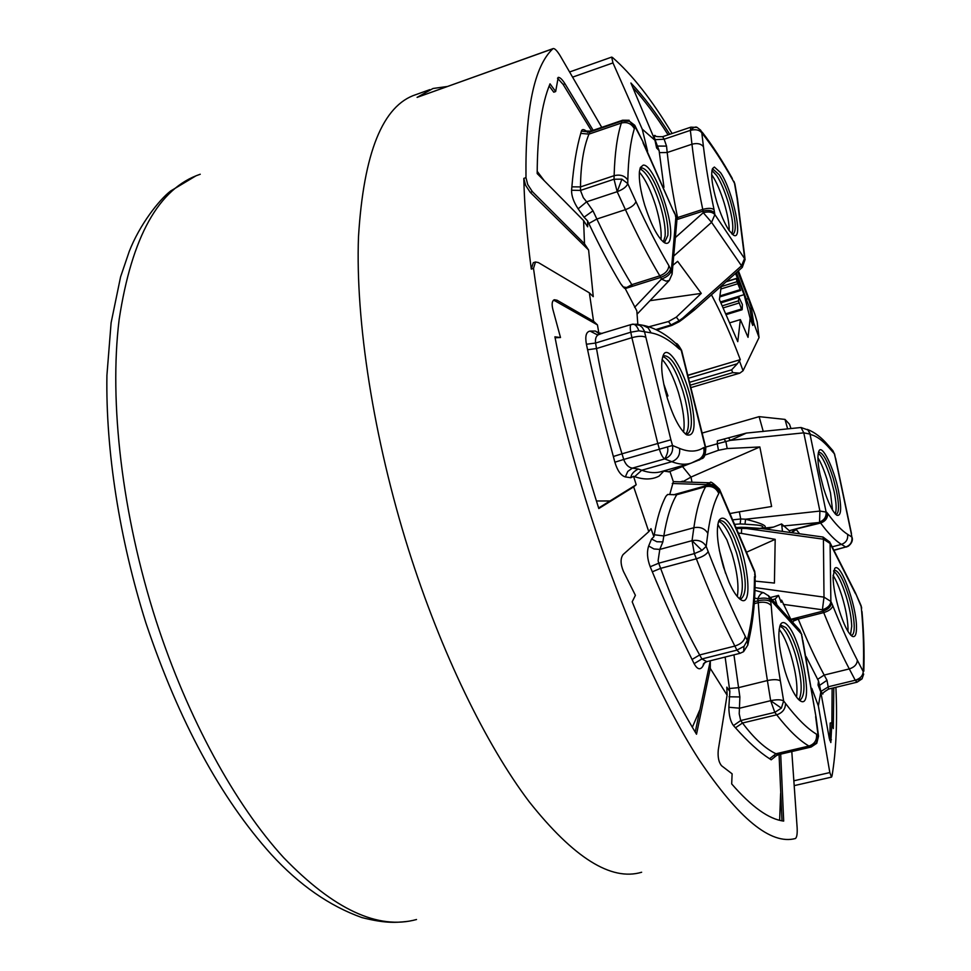 <?xml version="1.0" encoding="UTF-8"?>
<svg xmlns="http://www.w3.org/2000/svg" width="971" height="971" viewBox="0 0 971 971"><rect width="100%" height="100%" fill="white"/><g stroke="black" fill="none" stroke-linecap="round" stroke-linejoin="round"><path stroke-width="1.46" d="M832.56 510.151L830.496 492.989L827.134 479.856C824.136 470.195 821.053 462.815 817.898 457.729M835.169 513.817C836.735 510.248 836.383 502.857 834.138 491.654L830.873 478.946C826.442 464.903 822.231 456.346 818.237 453.263M835.57 514.229L836.456 514.229C839.175 512.409 839.187 504.677 836.492 491.01L833.227 478.302C827.778 461.359 823.032 452.692 819.002 452.292L818.359 452.704M819.985 474.297C817.728 463.264 817.339 455.63 818.808 451.381C821.648 442.8 833.992 468.119 838.543 491.023C841.833 508.452 841.25 516.523 836.796 515.237C832.608 511.887 828.178 502.857 823.517 488.134L819.985 474.297M720.458 301.932L744.114 294.65L750.122 318.403L748.034 337.338L740.363 319.605L737.766 341.658L719.426 299.566L721.271 286.081M689.544 382.319L731.649 369.83L732.68 372.633L739.853 373.131L743.058 370.74L759.043 337.544L753.714 322.87L752.768 325.455L750.122 318.403M711.464 294.808C721.574 313.815 731.187 335.432 740.29 359.646L737.353 363.724L688.536 378.241M752.768 325.455L749.843 308.596L736.406 272.608M735.508 273.409L744.114 294.65M740.363 319.605L729.585 322.882M759.043 337.544L757.186 321.935L754.928 314.458L738.421 270.812M569.589 71.975L611.669 57.107L612.531 57.507C632.024 74.464 651.869 99.795 672.09 133.5M611.669 57.119L612.968 62.909L642.244 129.155L654.952 140.249L630.907 83.008C643.7 96.445 656.651 113.546 669.747 134.289M737.705 271.443L749.078 300.743L751.372 308.123L753.714 322.87M668.097 134.835C656.214 116.059 644.428 100.244 632.74 87.39M654.952 140.249L656.627 147.993L659.091 150.529L655.049 139.69C653.908 136.171 653.981 134.811 655.243 135.612M742.196 267.401L741.516 265.811L683.062 317.845L683.183 318.828L679.239 321.704L679.105 320.721L695.539 308.924M687.796 375.255L740.29 359.646M731.649 369.83L737.353 363.724M720.87 288.994L737.778 283.75L740.618 290.475L736.249 278.471L737.038 281.687L721.198 286.615M737.778 283.75L737.038 281.687M720.87 302.867L738.895 297.32L738.47 300.864L741.516 308.984L725.653 313.839M738.895 297.32L742.378 304.493L742.208 309.531L741.516 308.984M447.315 86.492L433.005 88.495L417.093 97.379L553.154 48.586C554.684 48.271 557.002 50.626 560.109 55.65L601.741 127.359M791.802 751.554L797.142 827.814C797.434 833.834 796.851 837.403 795.419 838.531L795.383 838.531C770.853 845.086 738.713 818.771 698.986 759.589C660.316 699.472 618.296 604.605 585.731 499.798C560.777 418.477 543.372 341.343 533.504 268.384L531.283 269.101C526.889 235.783 524.401 205.549 523.818 178.385L525.554 185.23L530.251 192.355L532.363 191.639L584.506 243.794L588.608 250.033L530.251 192.355M523.818 178.385L525.979 177.657C525.25 109.25 534.208 66.295 552.839 48.781L553.154 48.586M642.244 129.155L647.584 151.233M663.958 187.306L659.091 150.529M657.221 146.075L666.531 146.087L667.211 152.508C669.298 172.158 672.745 193.848 677.564 217.577L676.617 217.856M655.049 139.69L664.152 139.205L666.531 146.087M655.255 135.6C654.94 136.474 657.403 136.826 662.659 136.68L664.152 139.205L690.369 130.369L690.854 127.165L697.129 127.419C695.649 126.4 693.403 127.383 690.369 130.369C695.564 129.009 699.375 129.859 701.815 132.893L703.453 146.73C701.013 143.696 697.178 142.858 691.959 144.23L667.211 152.508L659.309 152.617M790.989 428.539L789.484 424.206L785.005 419.411L759.128 416.644L702.13 433.066M835.91 687.31C837.463 721.392 836.165 750.911 832.038 775.878L831.516 777.116L829.829 772.564L793.853 780.793M637.826 324.387L636.83 310.878L624.96 288.047M772.224 599.762L775.137 599.01L776.97 605.006M775.137 599.01L778.524 595.405L770.209 597.553M780.696 754.151L783.682 821.09C768.923 819.245 751.59 806.865 731.685 783.925L732.11 773.826L721.623 765.791C718.734 762.429 717.618 757.125 718.285 749.867L727.085 695.139L710.274 668.4L696.51 734.222C674.784 698.501 653.337 654.369 632.194 601.814L635.398 595.32L623.394 571.3C620.42 564.005 620.323 558.422 623.115 554.538L648.786 531.659L633.675 486.872L598.804 508.537L594.725 495.562C578.121 441.769 564.855 388.849 554.914 336.828L560.498 337.52L552.815 309.215C551.564 303.947 552.062 300.792 554.332 299.736L557.063 300.233L593.548 321.207L589.348 292.841L538.359 262.558L535.494 261.988L533.504 268.384M531.283 269.101L533.297 262.704L535.494 261.988M589.348 292.841L593.257 296.665L588.608 250.033M525.979 177.657L527.714 184.502L532.363 191.639M549.173 85.982L553.773 92.196L555.655 91.541L550.023 83.846C541.684 103.715 537.4 133.622 537.181 173.566L583.583 220.563L584.506 243.794M555.655 91.541L558.228 77.364C559.939 77.243 562.197 79.379 565.001 83.809L593.147 130.308M565.001 83.809L563.156 84.453L591.557 130.842M563.156 84.453L557.512 78.19M537.194 171.309L544.306 180.788M587.576 220.854L584.044 217.213L592.99 210.804L596.862 219.033C608.623 244.024 620.275 265.908 631.793 284.673L632.218 285.389L624.377 288.229L620.663 283.702C610.116 266.139 599.508 246.076 588.827 223.512L587.576 220.854L587.637 226.813L583.583 220.563M584.044 217.213L578.133 208.838C573.643 202.017 571.446 195.814 571.567 190.243L571.87 186.845C573.679 165.349 576.64 147.531 580.767 133.379L581.386 131.121C582.066 129.046 583.741 129.07 586.399 131.194M676.787 218.73L677.564 217.577L702.749 209.42L703.04 211.12L676.872 219.592M677.722 218.426L676.775 218.681M690.369 130.369L691.959 144.23C694.216 163.893 697.809 185.631 702.749 209.42C708.041 207.94 711.804 208.012 714.037 209.627L714.874 214.591L711.573 222.335L741.516 265.811L744.66 258.286L744.102 253.844L744.648 255.664L737.462 198.861L734.889 184.041L732.826 180.133C722.873 162.412 713.066 147.337 703.405 134.92L700.601 130.15M744.102 253.844L737.013 197.866L734.452 183.034L732.826 180.133M720.543 172.644C732.826 190.583 744.102 242.082 733.323 235.055L729.087 230.467C724.73 223.84 720.664 214.445 716.877 202.271C712.071 185.619 710.626 174.392 712.52 168.59L714.365 167.036L720.543 172.644M672.879 265.314L677.649 261.345L701.268 293.388L676.326 317.116L668.436 321.559L648.956 326.766M759.128 416.644L763.242 431.452L760.584 431.634M787.627 428.879L785.005 419.411M833.81 687.82L833.3 728.578L831.868 722.655L830.836 742.536L829.307 738.361L820.786 692.007L818.371 705.953L829.829 772.564M557.063 300.233L555.024 300.876L597.456 324.921L593.548 321.207M597.456 324.921L598.804 332.871L602.214 333.466M811.792 688.366L818.371 705.953M820.786 692.007L818.031 684.98L818.529 681.035L806.112 656.602M791.231 620.724L790.819 619.316L823.068 611.099L823.711 612.592L798.247 619.073L797.919 618.321L791.159 620.032M780.466 600.6L781.619 600.175L790.819 619.316M781.619 600.175L781.121 602.348L778.524 595.405M648.786 531.659L651.007 528.649L653.92 536.696L654.248 534.766C656.991 518.514 660.863 505.709 665.863 496.339L667.478 494.579M669.941 471.481L673.352 481.689L669.747 494.506M663.763 471.105L669.092 471.809M664.055 470.826L659.078 476.106C652.136 479.71 644.004 479.892 634.67 476.676L633.565 476.288L636.199 484.735L598.634 508.003M633.675 486.872L636.199 484.735M560.498 337.52L555.096 337.774M555.024 300.876L553.397 300.282M779.07 754.54L781.983 820.811M727.085 695.139L726.818 687.14L729.852 691.498L725.131 657.064M710.274 668.4L710.311 660.79L695.224 732.098M634.743 125.295L634.354 128.755C630.458 141.45 628.286 158.552 627.824 180.072C624.754 175.678 620.19 174.222 614.121 175.69C614.752 153.576 617.168 136.025 621.355 123.038L588.948 134.119C583.559 147.471 580.731 165.07 580.488 186.918L614.121 175.69L614.024 179.234L621.926 179.162L627.764 183.616C626.586 186.772 623.054 189.466 617.168 191.7L614.024 179.234L580.464 190.425L583.304 197.659L586.63 201.81L578.133 208.838M571.87 186.845L580.488 186.918L580.464 190.425L571.567 190.243M587.758 132.444L586.108 131.049L590.769 131.121L589.798 132.007L581.386 131.121M732.11 234.132L733.129 234.132C736.673 231.013 735.763 219.944 730.398 200.961C726.963 189.855 723.213 181.116 719.147 174.719L713.297 169.44L712.034 170.131M701.268 293.388L649.951 300.682M676.326 317.116L679.105 320.721L671.046 324.897L668.436 321.559M717.399 440.81L746.359 433.078L730.362 440.361L717.241 443.783L718.467 450.277L727.206 448.553L759.844 446.963L771.617 506.498L739.344 511.814L740.715 518.963L745.558 519.206C762.915 523.563 768.801 526.561 763.206 528.212L773.499 527.083L781.631 523.939L789.253 530.688L820.058 522.41L820.616 523.029L789.253 530.688M789.969 532.448L789.532 530.955M781.631 523.939L782.468 531.404M831.892 722.752L832.123 688.221M829.695 740.193L830.181 723.055L831.868 722.655M626.683 287.501L631.793 284.673L659.807 275.837L661.469 279.09C667.174 276.953 670.476 274.089 671.362 270.484L672.09 274.113L669.274 280.461L666.094 281.141L661.469 279.09L634.621 307.309M596.412 500.987L609.885 500.963M633.565 476.288L630.871 477.744L625.336 476.919C620.918 475.632 617.435 470.729 614.861 462.208L613.356 456.491C605.079 426.318 593.584 378.641 587.601 349.754L586.411 344.256C584.943 336.124 586.168 331.742 590.089 331.099L595.357 331.05L598.804 332.871M599.823 334.206L595.357 331.05M626.538 287.55L623.03 286.87L620.663 283.702M669.019 471.833L698.161 460.351C703.878 458.069 706.281 453.809 705.371 447.57L681.169 350.009L675.816 343.455C676.763 342.933 678.705 345.239 681.618 350.361L679.093 348.832L676.302 343.904M779.64 820.301L780.611 793.416M778.402 754.685L774.761 756.458M774.555 757.137L771.192 759.808L769.578 758.739C759.298 752.137 747.925 741.82 735.46 727.789L733.469 725.58C730.508 721.671 728.966 715.566 728.857 707.264L729.852 691.498M792.737 622.387L793.441 621.039L798.247 619.073C806.962 640.423 815.604 659.091 824.185 675.063L826.989 680.283L828.591 689.082C823.93 691.947 822.012 693.61 822.85 694.059L820.896 691.461L818.529 681.035M826.989 680.283L819.354 685.538M793.441 621.039L797.919 618.321M829.78 542.049L830.703 544.767L830.084 543.457L823.42 539.196L823.02 537.036L829.78 542.049L830.084 543.457L830.873 601.462C830.411 605.309 827.595 608.077 822.413 609.776L824.003 597.141L830.873 601.462L831.516 602.797C831.055 606.632 828.239 609.412 823.068 611.099L822.413 609.776L783.33 604.363M765.937 529.122L773.499 527.083M692.347 727.267L699.69 710.141M704.752 662.525L702.883 666.142C700.261 670.306 697.336 669.48 694.119 663.666L692.056 659.467C681.096 637.862 663.351 598.767 652.318 571.798L650.206 566.761C647.22 558.883 646.71 551.965 648.664 546.005L651.541 539.014L653.92 536.696M665.863 496.339L667.708 494.482L676.738 494.737C671.058 504.228 666.749 517.956 663.812 535.943L662.865 541.903L656.869 541.733L651.541 539.014M670.852 494.64L676.738 494.737L705.686 486.653L706.22 484.626L710.129 482.818L673.328 481.604M663.982 470.85L663.181 471.724M630.871 477.744C631.138 474.273 633.626 471.372 638.335 469.017L641.722 470.255L634.67 476.676M733.942 654.842L739.878 696.947L729.051 696.79M754.37 601.729L758.06 600.77L757.781 598.84C759.601 594.592 761.555 592.553 763.619 592.723L754.94 590.344M642.984 142.725L673.825 211.994L642.741 141.329L634.985 126.667L629.536 121.29L622.023 120.974L622.629 120.21L590.769 131.121M639.464 171.369L640.423 167.449L643.203 165.131C653.155 163.589 672.927 217.043 670.536 236.523C669.954 242.471 667.902 244.522 664.382 242.689C657.853 237.798 651.323 225.393 644.793 205.451C640.508 190.947 638.724 179.586 639.464 171.369M731.843 233.89C733.918 228.598 732.632 217.88 727.971 201.75C724.536 190.644 720.773 181.905 716.707 175.52L711.961 170.495M705.626 447.109L717.241 443.783L717.423 440.81L744.369 433.6M791.632 532.678L796.281 529.559L799.594 533.783M791.984 532.011L795.989 529.219M763.522 431.33L801.039 427.507L807.921 429.959L809.899 433.673L826.042 511.717C826.564 516.742 824.403 520.177 819.56 521.997L819.9 511.074L826.552 512.142C827.061 517.167 824.901 520.59 820.058 522.41L783.221 526.003M755.013 587.589L824.003 597.141L823.42 539.196L746.493 528.527L761.434 528.491M633.104 324.132L639.743 325.358L642.244 327.433L644.331 331.002L670.888 439.79L657.78 443.492L631.878 337.677L596.51 348.528C602.433 383.193 610.917 418.283 621.986 453.821L657.78 443.492L659.406 449.209L672.515 445.483C673.328 452.025 670.718 456.504 664.698 458.907C662.877 457.79 661.19 454.804 659.625 449.949L659.406 449.209L623.746 459.453L624.001 460.181C625.919 464.903 628.71 467.549 632.4 468.131L627.788 471.408L625.336 476.919M613.356 456.491L621.986 453.821L623.746 459.453L614.861 462.208M599.957 334.267L599.034 334.449C596.206 335.59 595.053 338.454 595.575 343.042L586.411 344.256M598.597 334.607L597.141 334.728L590.089 331.099M739.878 696.947L739.222 713.843L740.703 720.555L774.809 712.374L770.658 700.686C776.776 699.411 781.109 699.508 783.646 700.953L781.364 708.126L774.809 712.374L776.691 714.814L742.524 723.007C753.909 738.251 765.051 748.495 775.95 753.763L778.56 754.649L811.125 747.039L777.674 754.601L771.192 759.808M735.46 727.789L742.524 723.007L740.703 720.555L733.469 725.58M729.403 688.5L738.446 687.674L767.406 680.55L770.658 700.686L739.671 708.199L728.857 707.264M828.591 689.082L857.102 682.176L855.233 680.234L828.603 686.691L820.896 691.461M761.021 528.43L745.922 527.423L746.493 528.527L741.638 528.394L741.456 533.395L775.186 539.342L774.421 583.061L755.135 581.119M703.599 663.581L702.883 666.142M692.056 659.467L699.654 654.952L734.853 646.067C721.805 620.372 708.964 591.278 696.353 558.786L660.62 568.363C672.502 600.831 685.514 629.693 699.654 654.952L701.899 658.957L706.791 661.664L740.048 653.313L736.916 650.133L701.899 658.957L694.119 663.666M662.865 541.903L659.795 549.416L658.107 560.692L658.739 563.192L650.206 566.761M654.248 534.766L663.812 535.943L693.852 527.726L692.044 540.665C698.44 539.524 703.15 541.43 706.172 546.382L701.936 550.411L694.35 553.616L692.044 540.665L659.795 549.416L653.944 548.955L648.664 546.005M755.402 576.713L754.71 571.385L755.244 577.879L754.843 572.769L719.596 490.489L718.783 493.474C716.137 487.867 711.779 485.597 705.686 486.653C700.37 496.072 696.425 509.763 693.852 527.726C700.2 526.573 704.873 528.467 707.859 533.407L706.172 546.382L708.162 551.552C706.56 554.441 702.628 556.856 696.353 558.786L694.35 553.616L658.739 563.192L660.62 568.363L652.318 571.798M621.926 179.162L617.168 191.7L625.433 209.663L596.862 219.033L588.827 223.512M662.975 241.658L664.892 241.779L667.878 235.383C668.412 227.53 666.725 217.019 662.805 203.837C655.559 181.88 648.616 169.901 642.001 167.886L639.828 169.257M729.209 230.649C729.245 223.658 727.57 214.457 724.172 203.024C720.421 191.081 716.525 182.038 712.496 175.921L711.658 174.707M691.959 482.223L691.012 477.077L759.844 446.963M730.981 515.989L729.937 513.562M730.495 513.441L739.344 511.814M732.644 519.873L740.715 518.963L740.169 523.939L745.012 524.182L745.558 519.206L819.9 511.074L803.794 432.848L730.362 440.361L728.42 437.787M704.958 455.083L718.467 450.277M682.552 466.59L691.012 477.077L682.564 481.907M832.887 450.665L834.344 453.736L832.887 450.665L827.862 444.936M834.283 550.229L845.777 547.001C850.438 545.265 852.465 541.927 851.87 537.012L851.154 532.994L851.87 537.012L847.598 534.329C841.723 530.652 835.072 523.672 827.644 513.392L826.552 512.142M760.342 528.345L762.757 527.69C764.796 524.777 751.42 524.801 745.012 524.182M642.705 325.236L648.227 327.955L651.092 332.883L638.894 330.808L630.786 332.203C629.948 327.7 630.143 325.115 631.344 324.472L597.396 334.728M665.196 390.378C661.36 374.442 660.681 362.851 663.157 355.592C667.247 343.139 684.009 369.502 690.599 397.843C696.304 424.74 694.969 437.071 686.606 434.814C679.906 429.607 673.583 417.736 667.635 399.215L665.196 390.378M769.578 758.739L775.95 753.763L808.94 746.044L810.482 746.93L816.526 742.657L818.055 735.12L818.529 736.127L816.113 717.642L801.427 633.966L799.242 629.548M817.618 679.348L824.185 675.063L849.297 668.922L855.233 680.234C860.282 678.595 862.952 675.719 863.231 671.592L863.34 668.728C864.008 651.31 863.413 631.805 861.568 610.249L861.01 605.479L855.293 592.541L861.265 606.729L861.568 610.249M856.483 626.538C856.616 634.536 855.148 637.765 852.089 636.236C847.986 633.116 843.629 624.28 839.005 609.727C835.315 597.238 833.336 586.46 833.057 577.393L834.659 568.557C840.231 560.716 856.24 604.678 856.483 626.538M746.505 552.22L775.186 539.342M741.456 533.395L738.312 533.103M735.957 527.605L741.079 527.277L741.638 528.394L736.37 528.576M785.175 671.629C778.948 649.526 777.334 633.929 780.308 624.863L781.145 623.54C782.796 621.828 784.896 622.35 787.432 625.13C802.082 639.683 814.56 710.736 800.165 700.795L798.405 699.326C793.853 694.411 789.435 685.174 785.175 671.629M728.978 582.054L723.553 567.234C717.363 545.399 715.821 529.838 718.904 520.541C723.019 514.533 728.918 519.922 736.601 536.732C748.932 564.491 752.574 608.38 740.57 599.556C736.722 596.825 732.862 590.987 728.978 582.054M744.041 646.31L736.916 650.133L734.853 646.067C740.958 644.089 744.429 640.848 745.267 636.345L747.318 640.423L747.804 645.12L750.146 634.002L749.661 629.342L747.318 640.423L744.041 646.31L743.555 651.687L747.804 645.12M663.387 241.791L665.111 236.269C665.669 228.416 663.982 217.905 660.074 204.735C653.349 184.187 646.686 172.243 640.095 168.905M680.355 481.834L682.686 481.179M667.38 446.927C668.509 449.998 667.611 453.991 664.698 458.907L671.798 461.698L641.722 470.255C649.235 472.95 655.959 473.35 661.894 471.445L689.738 463.543M684.98 433.588L687.553 433.843C692.493 430.481 692.651 418.598 688.014 398.219L685.781 390.184C678.292 367.621 671.179 356.151 664.443 355.774L662.513 357.377M816.526 742.657L816.745 743.301L811.125 747.039M850.766 635.131L851.87 635.155C853.558 634.476 854.334 631.308 854.213 625.64C853.873 617.095 852.004 607.118 848.618 595.709C843.229 578.947 838.483 570.45 834.392 570.232L833.64 570.73M798.563 699.484L800.59 699.678C805.821 694.229 804.971 678.826 798.041 653.447C794.193 641.127 790.127 632.509 785.867 627.582L781.133 625.263L779.762 626.295M738.87 598.221L741.407 598.5C747.112 593.16 746.444 577.66 739.404 552.001L734.477 538.444C728.954 525.991 724.16 520.08 720.069 520.723L718.309 522.131M660.923 239.57L661.008 238.805C661.7 231.207 659.977 220.332 655.826 206.192C650.91 190.571 645.436 179.234 639.379 172.158M666.555 395.561L667.963 395.962L666.774 396.338M663.776 384.031L667.963 395.962M719.341 550.339L725.519 573.218M683.499 432.119C684.895 424.776 683.948 414.277 680.671 400.61L678.377 392.308C673.437 376.736 667.999 365.764 662.076 359.404M737.292 596.558C739.065 586.278 737.292 572.028 731.976 553.81L726.878 539.803L717.787 524.352M847.95 631.368L847.999 628.091C847.671 619.255 845.753 608.938 842.258 597.153C839.345 587.698 836.286 580.427 833.069 575.342M796.536 697.117C797.895 686.667 796.014 672.624 790.88 654.988C787.226 643.251 783.306 634.682 779.13 629.281M685.89 433.891C689.568 428.769 689.301 417.166 685.113 399.069L682.88 391.034C676.338 370.983 669.747 359.513 663.12 356.612M739.659 598.512C744.053 591.205 743.009 575.961 736.516 552.778L731.588 539.221C726.963 528.71 722.715 522.811 718.843 521.5M850.475 634.828L851.737 626.259C851.409 617.726 849.552 607.749 846.166 596.34C841.76 582.369 837.548 573.958 833.543 571.13M798.878 699.618C802.847 692.177 801.645 677.018 795.261 654.138C791.414 641.831 787.347 633.213 783.075 628.286L779.992 626.016M739.635 361.43L743.058 370.74M749.843 308.596L751.372 308.123M723.529 364.623L687.844 375.449M746.723 299.092L748.289 298.607M740.218 289.649L719.924 295.924M726.065 281.808L736.273 278.641M738.47 300.864L722.181 305.865M723.067 307.928L738.967 303.049M732.68 372.633L690.26 385.196M552.839 48.781L417.093 97.379M641.637 872.249C611.208 881.365 573.703 857.842 529.134 801.682C485.937 744.526 441.077 652.524 408.609 549.841C373.422 438.079 355.362 320.624 358.493 236.815C363.652 152.702 382.817 105.293 415.964 94.6M572.587 77.134L612.968 62.909M744.429 256.745L745.133 259.427L714.874 214.591C712.447 211.945 708.587 211.314 703.271 212.685L675.367 237.567M416.523 919.513C378.107 930.121 333.806 909.475 283.629 857.599C235.225 804.716 187.743 718.419 156.161 620.979C121.982 514.897 108.97 401.933 119.142 319.544C131.777 236.596 158.807 188.168 200.244 174.246M714.644 213.025C712.229 210.379 708.357 209.748 703.04 211.12L703.271 212.685L711.573 222.335L673.704 256.089M737.462 198.861L737.013 197.866M714.037 209.627C709.243 186.687 705.711 165.725 703.453 146.73M617.168 191.7L586.63 201.81L592.99 210.804M634.354 128.755C631.514 123.572 627.181 121.666 621.355 123.038L622.023 120.974L589.798 132.007L588.948 134.119L580.767 133.379M673.825 211.994L675.974 215.987L676.86 220.805L675.379 215.598M627.824 180.072L627.764 183.616L635.956 201.58C634.803 204.76 631.296 207.454 625.433 209.663C637.037 234.848 648.494 256.902 659.807 275.837C665.475 273.604 668.497 270.205 668.873 265.653L671.362 270.484L675.974 215.987M676.823 221.194L672.09 274.113M697.129 127.419L700.613 130.138L703.405 134.92M679.239 321.704L671.847 325.419L671.046 324.897L655.911 329.545M807.921 429.959L810.409 434.158L803.794 432.848L801.039 427.519M829.695 740.169L831.419 739.756M670.548 268.809C669.662 272.402 666.361 275.279 660.644 277.415L625.239 288.569M601.025 333.83L599.847 333.029M673.522 494.809L706.002 485.731C712.107 484.614 716.562 486.568 719.377 491.605M672.26 483.485L706.22 484.626C712.326 483.497 716.78 485.464 719.596 490.489L719.499 489.19C713.284 483.012 710.153 480.888 710.129 482.818M697.748 460.266L696.122 461.14M690.369 463.373L668.388 471.906M768.328 595.478L770.816 601.923C768.255 599.896 763.995 599.508 758.06 600.77L758.254 602.651L754.224 603.695M754.601 597.954L757.781 598.84C763.728 597.566 767.976 597.954 770.537 599.993L801.427 633.966L801.706 635.847M668.873 265.653C658.047 247.277 647.074 225.915 635.956 201.58M727.206 448.553L725.859 441.574L723.929 438.989M807.787 429.825L810.409 434.158M664.698 458.907L632.4 468.131L638.335 469.017M645.691 337.265C642.826 335.832 638.226 335.978 631.878 337.677L630.786 332.203L595.575 343.042L596.51 348.528L587.601 349.754M680.525 349.766L676.071 343.685M699.351 459.283C703.429 456.261 704.849 452.365 703.623 447.595L705.796 447.813L681.618 350.361M863.34 668.728L863.231 671.592L857.344 660.244C857.065 664.37 854.383 667.271 849.297 668.922C840.874 652.84 832.353 634.063 823.711 612.592C828.931 610.99 831.965 608.708 832.815 605.77L831.516 602.797M802.18 636.733L802.434 639.816M761.919 528.564L763.206 528.212L762.757 527.69M704.74 447.425C705.674 453.348 703.49 457.535 698.185 460.011M703.623 447.595L703.587 447.619C704.776 452.437 703.441 456.285 699.581 459.137L691.158 463.143C685.49 464.975 679.032 464.49 671.798 461.698C677.77 459.319 680.343 454.889 679.542 448.408L672.515 445.483L670.888 439.79M771.229 605.686C772.855 628.54 775.89 653.604 780.356 680.865C777.807 679.372 773.499 679.275 767.406 680.55C762.866 652.281 759.82 626.307 758.254 602.651C764.213 601.51 768.534 602.518 771.229 605.686L770.816 601.923M755.244 577.879L754.673 573.934M642.741 141.329L634.755 125.283L629.536 121.29M811.355 434.765C816.89 436.27 822.959 440.785 829.537 448.274L828.081 445.191C821.527 437.435 814.596 432.168 807.289 429.388M834.575 453.979L835.351 457.936L834.344 453.736L829.537 448.274M832.317 546.807L841.456 544.391L845.777 547.001L834.186 550.059M835.351 457.936L851.154 532.994M847.598 534.329C848.205 539.281 846.166 542.643 841.456 544.391C835.327 540.701 828.384 533.577 820.616 523.029C825.484 521.245 827.826 518.029 827.644 513.392M831.188 544.877L831.953 547.159L830.703 544.767M651.092 332.883C659.892 334.437 669.225 339.753 679.093 348.832M703.587 447.619C696.984 451.964 688.973 452.219 679.542 448.408M780.356 680.865L783.646 700.953L785.515 703.417C796.888 718.358 807.229 728.614 816.538 734.21L818.055 735.12L815.628 716.634M816.538 734.21C817.06 740.181 814.535 744.126 808.94 746.044C799.267 740.46 788.513 730.046 776.691 714.814C782.541 712.835 785.478 709.036 785.515 703.417M857.344 660.244C849.273 644.671 841.104 626.501 832.815 605.77M831.953 547.159L855.536 593.791M707.859 533.407C710.177 515.989 713.819 502.675 718.783 493.474M745.267 636.345C732.704 611.342 720.336 583.073 708.162 551.552M754.479 576.689C754.382 596.777 752.768 614.327 749.661 629.342M734.574 524.364L740.169 523.939M845.777 547.001L848.29 546.212L846.19 547.086M631.769 324.448L632.534 324.168C635.022 324.011 637.134 326.232 638.894 330.808M770.658 700.686L781.364 708.126M855.233 680.234L862.054 678.85L857.102 682.176M692.044 540.665L701.936 550.411M745.133 259.427L742.281 267.377L694.386 310.016L683.183 318.828M736.236 278.471L726.369 281.541M740.606 290.475L719.79 296.908M739.004 297.102L720.798 302.709M742.099 309.761L726.017 314.677M690.867 387.623L739.853 373.131M416.341 94.478L429.862 89.623M744.648 255.664L744.903 257.898M662.659 136.68L690.854 127.165M831.455 777.128L794.193 785.636M637.037 314.216L669.274 280.461M145.905 622.969C119.287 538.395 105.669 450.338 106.919 375.34L111.107 322.785L120.574 276.917L129.204 251.538C139.606 224.714 159.074 199.905 170.653 190.996L195.911 175.86M673.862 211.265L675.197 214.336M702.203 132.177C712.192 145.055 722.242 160.494 732.328 178.506M734.889 184.041L733.955 181.407M671.847 325.419L656.857 330.019M746.359 433.078L760.876 431.597M407.225 921.43C393.91 922.96 383.521 922.996 361.916 917.583C329.485 906.004 299.311 884.994 271.37 854.529C220.72 798.308 178.919 721.15 145.941 623.079M761.033 528.442L823.02 537.036M631.344 324.472L636.733 324.205L643.312 325.346C655 327.858 666.13 334.17 676.714 344.28L676.338 343.928M763.619 592.711L768.765 595.963L799.679 630.033L801.888 634.864M703.587 663.606L706.572 661.724M705.796 447.813C705.298 461.577 701.171 457.353 699.521 460.011M629.159 120.258L622.629 120.21M830.399 543.359L855.293 592.541M802.799 640.18L816.113 717.642M741.079 527.277L745.922 527.423M754.71 571.385L719.499 489.19M755.147 579.214C755.074 599.799 753.411 618.066 750.146 634.002M835.594 458.166L851.482 533.674M662.89 356.223L663.157 355.592M685.854 434.304L686.618 434.814M816.769 743.276L818.541 736.127M861.993 611.621C863.874 633.456 864.481 653.313 863.814 671.192M862.054 678.85L863.692 674.056M799.279 700.14L800.165 700.795M740.048 653.313L743.555 651.687M739.586 598.852L740.57 599.556M848.29 546.212C851.579 543.59 852.878 540.75 852.198 537.679M861.022 605.479L861.69 608.101M640.144 168.153L640.435 167.449"/></g></svg>
